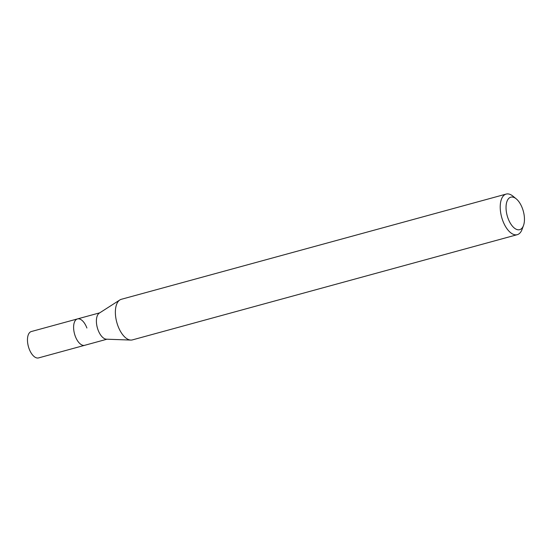<?xml version="1.0" encoding="UTF-8"?>
<svg xmlns="http://www.w3.org/2000/svg" width="552" height="552" viewBox="0 0 552 552"><rect width="100%" height="100%" fill="white"/><g stroke="black" fill="none" stroke-linecap="round" stroke-linejoin="round"><path stroke-width="0.83" d="M99.76 312.825L31.34 331.531A13.676 6.796 74.7 0 0 29.132 348.823A13.676 6.796 74.7 0 0 38.55 357.917L84.691 345.304A13.676 6.796 -105.3 0 1 75.272 336.209A13.676 6.796 -105.3 0 1 77.48 318.918A13.676 6.796 -105.3 0 1 86.899 328.012M130.817 340.073L106.432 339.19A13.676 6.796 -105.3 0 1 98.063 329.979A13.676 6.796 -105.3 0 1 99.305 313.115L119.846 299.957A21.045 10.46 74.7 0 0 117.935 325.901A21.045 10.46 74.7 0 0 130.817 340.073A21.045 10.46 74.7 0 0 132.432 339.887L517.272 234.676A21.045 10.46 -105.3 0 1 502.782 220.69A21.045 10.46 -105.3 0 1 506.177 194.083A21.045 10.46 -105.3 0 1 512.953 196.16L516.23 198.844A16.836 8.363 -105.3 0 1 522.406 208.373A16.836 8.363 -105.3 0 1 523.51 225.464A16.836 8.363 -105.3 0 1 508.088 218.461A16.836 8.363 -105.3 0 1 507.157 200.928A16.836 8.363 -105.3 0 1 516.23 198.844M77.48 318.918A13.676 6.796 74.7 0 0 75.272 336.209A13.676 6.796 74.7 0 0 84.691 345.304L106.978 339.211M506.177 194.083L121.33 299.294A21.045 10.46 74.7 0 0 119.846 299.957M523.51 225.464L522.047 229.439A21.045 10.46 -105.3 0 1 517.272 234.676"/></g></svg>
